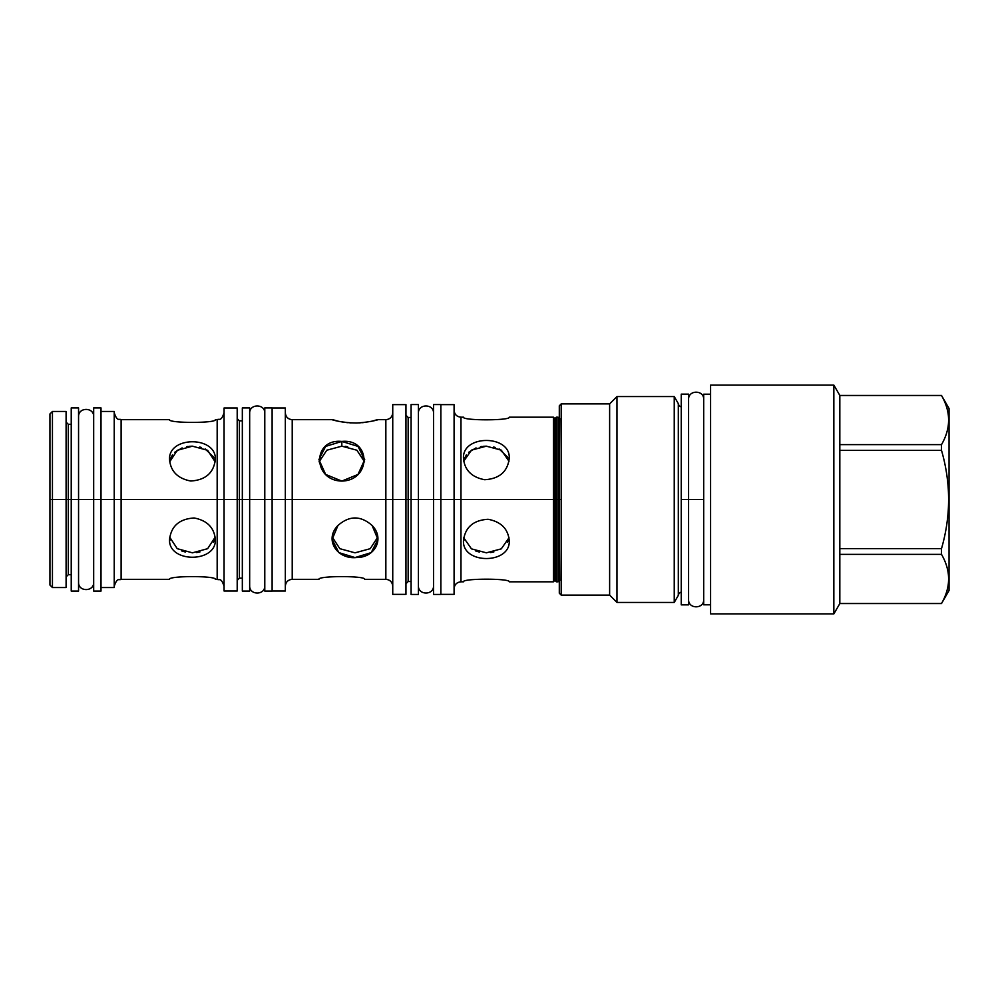 <?xml version="1.0" encoding="UTF-8"?>
<svg xmlns="http://www.w3.org/2000/svg" width="999" height="999" viewBox="0 0 999 999"><rect width="100%" height="100%" fill="white"/><g stroke="black" fill="none" stroke-linecap="round" stroke-linejoin="round"><path stroke-width="1.5" d="M49.95 434.79L49.95 499.5L52.447 499.5L52.447 587.549L49.95 585.052L49.95 499.5L52.447 499.5L52.447 587.549L66.096 587.549L66.096 411.451L66.096 499.5L52.447 499.5L66.096 499.5L52.447 499.5L52.447 411.451L52.447 499.5L68.294 499.5L68.294 574.712L71.229 574.712M433.541 417.47L433.541 594.442L440.871 594.442L440.871 404.558L440.871 499.5L454.083 499.5L454.083 404.632L440.871 404.632M440.871 594.368L454.083 594.368L454.083 499.5L454.083 594.368L454.083 499.5L553.434 499.5L460.976 499.5L553.434 499.5L460.976 499.5L460.976 581.818L463.474 581.818C462.112 578.309 510.626 578.309 509.253 581.818C510.626 578.309 462.112 578.309 463.474 581.818M433.541 582.991L433.541 499.5L460.976 499.5L460.976 581.818C456.793 582.23 454.495 584.527 454.083 588.723M440.871 499.5L454.083 499.5L433.541 499.5L440.871 499.5L440.871 404.558L433.541 404.558L433.541 499.5L440.871 499.5M411.089 582.991L411.089 499.5L408.154 499.5L408.154 417.47L411.089 417.47L411.089 499.5L408.154 499.5L408.154 581.53L411.089 581.53M418.419 416.009L418.419 499.5L433.541 499.5L418.419 499.5L432.28 499.5L418.419 499.5L418.419 594.442L411.089 594.442L411.089 499.5L405.956 499.5L405.956 404.632L392.744 404.632L392.744 499.5L405.956 499.5L392.744 499.5L405.956 499.5L405.956 594.368L392.744 594.368L392.744 499.5L385.851 499.5L385.851 579.333L385.851 499.5L292.22 499.5L385.851 499.5L292.22 499.5L292.22 419.667L292.22 499.5L385.851 499.5L385.851 419.667L385.851 499.5L392.744 499.5L392.744 594.368L392.744 499.5L405.956 499.5L405.956 594.368L405.956 499.5L408.154 499.5L408.154 581.53L405.956 583.728M418.419 581.53L418.419 404.558L411.089 404.558L411.089 499.5L408.154 499.5L408.154 417.47L405.956 415.272M454.083 410.277C454.495 414.473 456.793 416.77 460.976 417.182L460.976 499.5L460.976 417.182L463.474 417.182C462.112 420.691 510.626 420.691 509.253 417.182C510.626 420.691 462.112 420.691 463.474 417.182M509.253 417.182L553.434 417.182L553.434 499.5L554.645 499.5L554.645 418.394L553.434 417.182L553.434 581.818L509.253 581.818M463.474 458.341C462.1 434.515 510.626 434.515 509.253 458.341C507.592 471.678 499.4 478.808 484.69 479.72C471.678 477.26 464.61 470.129 463.474 458.341C462.1 434.515 510.626 434.515 509.253 458.341C507.592 471.678 499.4 478.808 484.69 479.72C471.678 477.26 464.61 470.129 463.474 458.341M463.474 540.659C465.134 527.322 473.326 520.192 488.049 519.28C501.048 521.74 508.116 528.871 509.253 540.659C510.626 564.485 462.1 564.485 463.474 540.659C465.134 527.322 473.326 520.192 488.049 519.28C501.048 521.74 508.116 528.871 509.253 540.659C510.626 564.485 462.1 564.485 463.474 540.659M242.332 579.62L242.332 499.5L239.398 499.5L239.398 420.841L242.332 420.841L242.332 499.5L239.398 499.5L239.398 578.159L242.332 578.159M114.223 586.226C117.445 576.848 119.018 580.656 121.116 579.333L121.116 499.5L114.223 499.5L114.223 587.549L101.011 587.549L101.011 411.451L114.223 411.451L114.223 499.5L114.223 411.451L114.223 499.5L217.17 499.5L121.116 499.5L121.116 419.667L121.116 499.5L217.17 499.5L217.17 419.667L217.17 499.5L224.063 499.5L224.063 408.004L237.2 408.004L237.2 499.5L237.2 408.004L237.2 499.5L224.063 499.5L224.063 408.004L224.063 590.996L237.2 590.996L237.2 499.5L121.116 499.5L121.116 579.333L169.543 579.333C168.182 575.699 216.696 575.699 215.334 579.333C216.696 575.699 168.182 575.699 169.543 579.333M264.785 420.841L264.785 499.5L249.663 499.5L249.663 591.071L242.332 591.071L242.332 499.5L239.398 499.5L239.398 578.159L237.2 580.357M264.785 579.62L264.785 499.5L249.663 499.5L249.663 407.929L242.332 407.929L242.332 499.5L224.063 499.5L239.398 499.5L239.398 420.841L237.2 418.643M372.115 421.141L372.115 421.141C385.04 417.357 374.887 421.99 356.705 423.002C337.25 422.902 323.826 416.958 337.949 421.141L337.949 421.141C323.826 416.958 337.25 422.902 356.705 423.002C374.887 421.99 385.04 417.357 372.115 421.141L373.389 420.854M340.497 421.653L343.981 422.227L340.497 421.653M346.303 422.527L347.989 422.702L346.303 422.527M349.85 422.852L351.211 422.927L349.85 422.852M358.828 422.927L360.202 422.852L358.828 422.927M362.075 422.702L363.761 422.527L362.075 422.702M341.82 481.081C371.353 480.457 371.353 438.399 341.82 441.433C312.3 438.399 312.3 480.457 341.82 481.081L358.004 474.438L364.71 459.59L358.004 446.391L341.82 441.433L325.637 446.391L318.931 459.59L325.637 474.438L341.82 481.081M272.115 408.004L285.327 408.004L285.327 499.5L285.327 408.004L285.327 499.5L292.22 499.5L292.22 579.333L318.931 579.333C317.57 575.699 366.084 575.699 364.71 579.333C366.084 575.699 317.57 575.699 318.931 579.333M337.949 525.486C349.338 515.472 360.726 515.472 372.115 525.486C385.04 538.636 374.887 557.604 356.705 557.517C337.25 559.752 323.826 539.722 337.949 525.486C349.338 515.472 360.726 515.472 372.115 525.486L377.922 539.41L371.216 552.609L355.032 557.567L338.848 552.609L332.143 539.41L337.949 525.486M215.334 419.667C216.696 423.301 168.182 423.301 169.543 419.667C168.182 423.301 216.696 423.301 215.334 419.667L217.17 419.667C219.268 418.406 220.991 421.978 224.063 412.774M169.543 459.59C168.182 435.826 216.696 435.826 215.334 459.59C213.661 472.939 205.469 480.082 190.759 481.019C177.76 478.533 170.679 471.391 169.543 459.59C168.182 435.826 216.696 435.826 215.334 459.59C213.661 472.939 205.469 480.082 190.759 481.019C177.76 478.533 170.679 471.391 169.543 459.59M224.063 586.226C220.991 577.022 219.268 580.594 217.17 579.333L217.17 499.5L217.17 579.333L215.334 579.333M169.543 539.41C171.216 526.061 179.408 518.918 194.118 517.981C207.118 520.467 214.198 527.609 215.334 539.41C216.696 563.174 168.182 563.174 169.543 539.41C171.216 526.061 179.408 518.918 194.118 517.981C207.118 520.467 214.198 527.609 215.334 539.41C216.696 563.174 168.182 563.174 169.543 539.41M93.681 579.62L93.681 499.5L78.559 499.5L101.011 499.5L101.011 591.071L93.681 591.071L93.681 499.5L101.011 499.5L99.55 499.5L101.011 499.5L101.011 407.929L93.681 407.929L93.681 499.5L78.559 499.5L93.681 499.5L78.559 499.5L93.681 499.5L93.681 419.38M71.229 579.62L71.229 499.5L68.294 499.5L68.294 424.288L71.229 424.288L71.229 499.5L75.624 499.5L68.294 499.5L68.294 574.712L66.096 576.91M78.559 574.712L78.559 499.5L78.559 591.071L71.229 591.071L71.229 499.5L68.294 499.5L78.559 499.5L78.559 419.38M249.663 419.38L249.663 499.5L272.115 499.5L272.115 407.929L264.785 407.929L264.785 591.071L272.115 591.071L272.115 407.929L272.115 499.5L292.22 499.5L292.22 579.333C288.037 579.732 285.739 582.042 285.327 586.226M215.185 461.863L207.63 450.312L192.432 446.178L177.248 450.312L169.693 461.863L177.248 450.312L192.432 446.178L207.63 450.312L215.185 461.863M169.693 537.137L177.248 548.688L192.445 552.822L207.63 548.688L215.185 537.137L207.63 548.688L192.445 552.822L177.248 548.688L169.693 537.137M214.473 540.122L213.524 542.332L214.473 540.122M199.937 551.947L196.653 552.547L199.937 551.947M185.464 552.06L181.668 550.924L185.464 552.06M170.354 539.972L169.78 537.712L170.354 539.972M170.367 458.953L172.44 454.895L170.367 458.953M174.688 452.322L182.105 447.914L174.688 452.322M186.576 446.703L188.062 446.466L186.576 446.703M189.161 446.341L192.158 446.178L189.161 446.341M199.763 447.015L201.498 447.49L199.763 447.015M205.182 448.926L213.886 457.405L205.182 448.926M214.535 459.028L215.01 460.851L214.535 459.028M49.95 499.5L52.522 499.5L49.95 499.5L52.522 499.5L49.95 499.5L52.447 499.5L49.95 499.5L49.95 413.948L52.447 411.451L66.096 411.451L66.096 499.5L68.294 499.5L68.294 424.288L66.096 422.09M509.015 461.251L501.273 450.137L486.363 446.178L471.453 450.137L463.723 461.251L471.453 450.137L486.363 446.178L501.273 450.137L509.015 461.251M463.723 537.749L471.466 548.863L486.363 552.822L501.273 548.863L509.015 537.749L501.273 548.863L486.363 552.822L471.466 548.863L463.723 537.749L464.273 539.972L463.723 537.749M508.404 540.122L507.455 542.332L508.404 540.122M493.856 551.947L490.584 552.547L493.856 551.947M479.383 552.06L475.599 550.924L479.383 552.06M464.298 458.953L466.358 454.895L464.298 458.953M468.618 452.322L476.036 447.914L468.618 452.322M480.494 446.703L481.993 446.466L480.494 446.703M483.091 446.341L486.088 446.178L483.091 446.341M493.693 447.015L495.429 447.49L493.693 447.015M499.113 448.926L507.817 457.405L499.113 448.926M508.454 459.028L508.941 460.851L508.454 459.028M52.522 499.5L57.293 499.5L52.522 499.5M364.485 461.313L356.855 450.212L341.82 446.178L341.82 441.433L341.82 446.178L326.798 450.212L319.081 461.863L320.329 457.505M364.573 461.863L356.855 450.212L341.82 446.178L341.82 441.433L341.82 446.178L326.798 450.212L319.081 461.863M362.862 456.58L363.873 458.891M332.292 537.137L339.847 548.688L355.032 552.822L370.217 548.688L377.772 537.137L370.217 548.688L355.032 552.822L339.847 548.688L332.292 537.137M559.69 418.394L559.19 499.5L556.368 499.5L556.368 417.182L556.368 499.5L557.979 499.5L557.979 417.182L556.368 417.182L555.144 418.394L556.368 581.818L555.144 580.606L555.144 418.394L555.144 580.606L554.645 499.5L553.434 499.5L554.645 499.5L554.645 580.606L553.434 581.818L553.434 499.5L559.19 499.5L559.19 418.394L557.979 417.182L557.979 581.818L559.19 580.606L559.19 499.5L561.201 499.5L559.19 499.5L559.69 580.606M559.303 405.806L559.303 593.194L561.201 595.104L559.303 593.194L561.201 595.104L609.627 595.104L561.201 595.104L561.201 403.896L561.201 595.104L609.627 595.104L616.97 602.447L609.627 595.104L609.627 403.896L609.627 595.104L616.97 602.447L674.238 602.447L616.97 602.447L616.97 396.553L616.97 602.447L674.238 602.447L678.309 595.392L674.238 602.447L674.238 396.553L674.238 602.447L678.309 595.392A4.108 4.108 0 0 1 681.243 592.107A4.108 4.108 0 0 0 678.309 595.392L678.309 403.608L674.238 396.553L616.97 396.553L609.627 403.896L561.201 403.896L559.303 405.806L561.201 403.896L609.627 403.896L616.97 396.553L609.627 403.896L561.201 403.896L559.303 405.806L559.303 593.194M941.508 395.454L839.834 395.454L941.508 395.454L949.05 408.516L941.508 395.454L949.05 408.516L949.05 590.484L941.508 603.546L949.05 590.484L941.508 603.546L949.05 590.484L949.05 408.516L941.508 395.517C950.961 411.888 950.961 428.259 941.508 444.63L941.508 450.387C950.961 483.129 950.961 515.871 941.508 548.613L941.508 554.37C950.961 570.741 950.961 587.112 941.508 603.483C950.961 587.112 950.961 570.741 941.508 554.37L839.834 554.37L839.834 603.546L833.853 613.886L710.589 613.886L710.589 385.114L710.589 613.886L833.853 613.886L839.834 603.546L833.853 613.886L710.589 613.886M703.696 394.205L703.696 604.795L710.589 604.795L703.696 604.795L703.696 394.205L710.589 394.205M710.589 604.795L703.696 604.795M674.238 396.553L616.97 396.553L674.238 396.553L678.309 403.608L674.238 396.553M710.589 385.114L833.853 385.114L710.589 385.114L833.853 385.114L833.853 613.886L833.853 385.114L839.834 395.454L833.853 385.114L839.834 395.454L839.834 603.483L941.508 603.483L839.834 603.546L941.508 603.546M839.834 395.517L941.508 395.517C950.961 411.888 950.961 428.259 941.508 444.63L941.508 450.387C950.961 483.129 950.961 515.871 941.508 548.613L941.508 554.37L839.834 554.37L839.834 548.613L941.508 548.613L839.834 548.613L839.834 450.387L941.508 450.387L839.834 450.387L839.834 444.63L941.508 444.63L839.834 444.63L839.834 395.517M678.309 403.608A4.108 4.108 0 0 0 681.243 406.893A4.108 4.108 0 0 1 678.309 403.608L678.309 595.392M688.586 591.945L688.586 499.5L703.696 499.5L688.586 499.5L703.696 499.5L688.586 499.5L688.586 405.582M681.243 406.893L681.243 499.5L688.586 499.5L688.586 604.857L681.243 604.857L681.243 499.5L688.586 499.5L688.586 394.143L681.243 394.143L681.243 593.418M682.704 499.5L685.639 499.5L682.704 499.5M98.077 499.5L96.616 499.5L98.077 499.5M77.098 499.5L71.229 499.5L71.229 407.929L78.559 407.929L78.559 499.5L77.098 499.5M249.663 578.159L249.663 499.5L285.327 499.5L272.115 499.5L285.327 499.5L285.327 590.996L272.115 590.996M242.332 499.5L249.663 499.5L242.332 499.5M433.541 499.5L432.28 499.5L433.541 499.5L432.28 499.5L433.541 499.5L432.28 499.5L433.541 499.5L433.541 585.701C434.016 595.466 417.944 595.466 418.419 585.701L418.419 413.299C417.944 403.534 434.016 403.534 433.541 413.299L433.541 499.5M411.089 499.5L418.419 499.5L411.089 499.5M419.692 499.5L418.419 499.5L419.692 499.5M557.979 499.5L556.368 499.5L556.368 581.818L557.979 581.818L557.979 499.5M264.785 499.5L249.663 499.5L264.785 499.5M114.223 499.5L101.011 499.5L114.223 499.5M345.13 446.341L347.652 446.703M285.327 412.774C285.739 416.958 288.037 419.268 292.22 419.667L332.143 419.667M392.744 412.774C392.332 416.958 390.035 419.268 385.851 419.667L377.922 419.667M392.744 586.226C392.332 582.042 390.035 579.732 385.851 579.333L364.71 579.333M114.223 412.774C117.445 422.152 119.018 418.344 121.116 419.667L169.543 419.667M688.586 599.512L688.586 599.5C688.124 609.253 704.145 609.253 703.696 599.5L703.696 599.512M703.696 399.488L703.696 399.5C704.145 389.747 688.124 389.747 688.586 399.5L688.586 399.488M78.571 582.267L78.571 582.267C78.109 592.007 94.131 592.007 93.681 582.267L93.681 582.267M93.681 416.733C94.131 406.993 78.109 406.993 78.571 416.733L78.571 416.733M249.675 585.714L249.675 585.714C249.213 595.466 265.235 595.466 264.785 585.714L264.785 585.714M264.785 413.286L264.785 413.286C265.235 403.534 249.213 403.534 249.675 413.286L249.675 413.286"/></g></svg>
